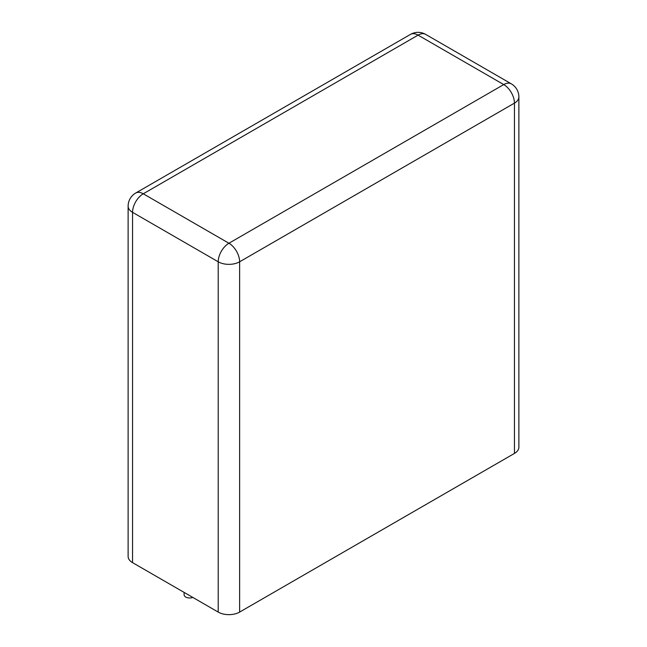 <?xml version="1.0" encoding="UTF-8"?>
<svg xmlns="http://www.w3.org/2000/svg" width="647" height="647" viewBox="0 0 647 647"><rect width="100%" height="100%" fill="white"/><g stroke="black" fill="none" stroke-linecap="round" stroke-linejoin="round"><path stroke-width="0.97" d="M518.878 96.945L518.878 447.247A15.14 8.743 180 0 1 514.446 453.426L239.625 612.086A15.14 8.743 0 0 1 218.217 612.086L132.554 562.639A15.14 8.743 180 0 1 128.122 556.452L128.122 206.158A15.14 8.743 0 0 0 132.554 212.337L218.217 261.792A15.14 8.743 0 0 0 239.625 261.792L514.446 103.124A15.14 8.743 0 0 0 518.878 96.945A15.14 15.14 0 0 0 511.308 83.835L425.653 34.38A15.14 15.14 0 0 0 410.505 34.38L135.692 193.041A15.14 15.14 0 0 0 128.122 206.158M184.112 592.401L184.112 594.779A5.556 3.203 0 0 0 185.738 597.052A5.556 3.203 0 0 0 192.806 597.424M514.446 453.426L514.446 103.124A15.14 8.743 60 0 0 503.738 84.579L418.075 35.132L143.262 193.793L228.925 243.248L503.738 84.579A15.14 8.743 -60 0 1 511.308 83.835M410.505 34.38A15.14 8.743 -120 0 1 418.075 35.132A15.14 8.743 -60 0 1 425.653 34.38M239.625 612.086L239.625 261.792A15.14 8.743 60 0 0 228.925 243.248A15.14 8.743 120 0 0 218.217 261.792L218.217 612.086M132.554 562.639L132.554 212.337A15.14 8.743 120 0 1 143.262 193.793A15.14 8.743 -120 0 0 135.692 193.041"/></g></svg>
